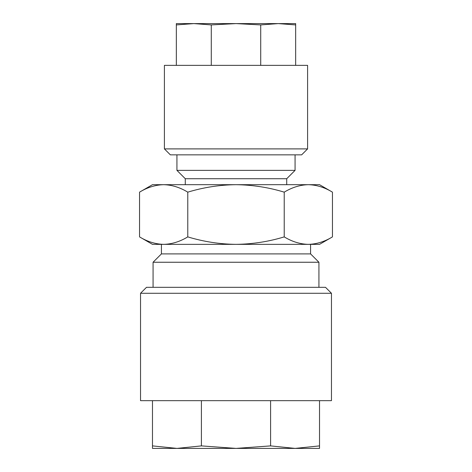 <?xml version="1.0" encoding="UTF-8"?>
<svg xmlns="http://www.w3.org/2000/svg" width="472" height="472" viewBox="0 0 472 472"><rect width="100%" height="100%" fill="white"/><g stroke="black" fill="none" stroke-linecap="round" stroke-linejoin="round"><path stroke-width="0.71" d="M307.596 65.366L164.403 65.366L164.403 148.892L307.596 148.892L307.596 65.366M307.596 148.892L301.632 154.857L170.368 154.857L164.403 148.892M140.538 400.669L331.462 400.669L331.462 293.277L140.538 293.277L140.538 400.669M140.538 293.277L146.503 287.312L325.497 287.312L331.462 293.277M308.34 244.354C300.115 244.154 292.079 241.664 284.227 236.891C268.615 241.646 252.544 244.13 236 244.354L308.34 244.354C316.541 244.16 324.577 241.67 332.447 236.891L319.526 244.354L161.424 244.354L161.424 253.901L153.07 262.249L153.07 287.312M310.576 244.354L310.576 253.901L161.424 253.901M310.576 253.901L318.93 262.249L153.07 262.249M286.716 184.688L286.716 178.723L185.284 178.723L185.284 184.688M286.716 178.723L295.065 170.368L176.935 170.368L185.284 178.723M139.553 236.891L152.474 244.354L163.66 244.354C171.867 244.16 179.903 241.67 187.773 236.891C203.591 241.682 219.663 244.166 236 244.354L163.66 244.354C155.441 244.154 147.406 241.664 139.553 236.891L139.553 192.151C147.423 187.372 155.459 184.882 163.66 184.688C171.885 184.888 179.92 187.378 187.773 192.151C203.591 187.36 219.663 184.876 236 184.688C252.544 184.912 268.615 187.396 284.227 192.151C292.097 187.372 300.133 184.882 308.34 184.688C316.559 184.888 324.594 187.378 332.447 192.151L332.447 236.891M320.506 242.348L320.93 242.207M151.494 186.694L151.07 186.835M284.227 236.891L284.227 192.151M187.773 236.891L187.773 192.151M332.447 192.151L319.526 184.688L152.474 184.688L139.553 192.151M152.474 400.669L152.474 448.4L176.935 448.4L152.474 445.892M201.402 400.669L201.402 445.892L176.935 448.4L236 448.4L201.402 445.892M270.598 400.669L270.598 445.892L236 448.4L295.065 448.4L270.598 445.892M319.526 400.669L319.526 445.892L295.065 448.4L319.526 448.4L319.526 445.892M176.923 448.4L295.053 448.4M295.661 65.366L295.661 23.6L278.191 23.6L295.661 24.916M260.715 65.366L260.715 24.916L278.191 23.6L236 23.6L260.715 24.916M211.285 65.366L211.285 24.916L236 23.6L193.809 23.6L211.285 24.916M176.339 65.366L176.339 24.916L193.809 23.6L176.339 23.6L176.339 24.916M295.065 154.857L295.065 170.368M318.93 262.249L318.93 287.312M176.935 154.857L176.935 170.368"/></g></svg>
